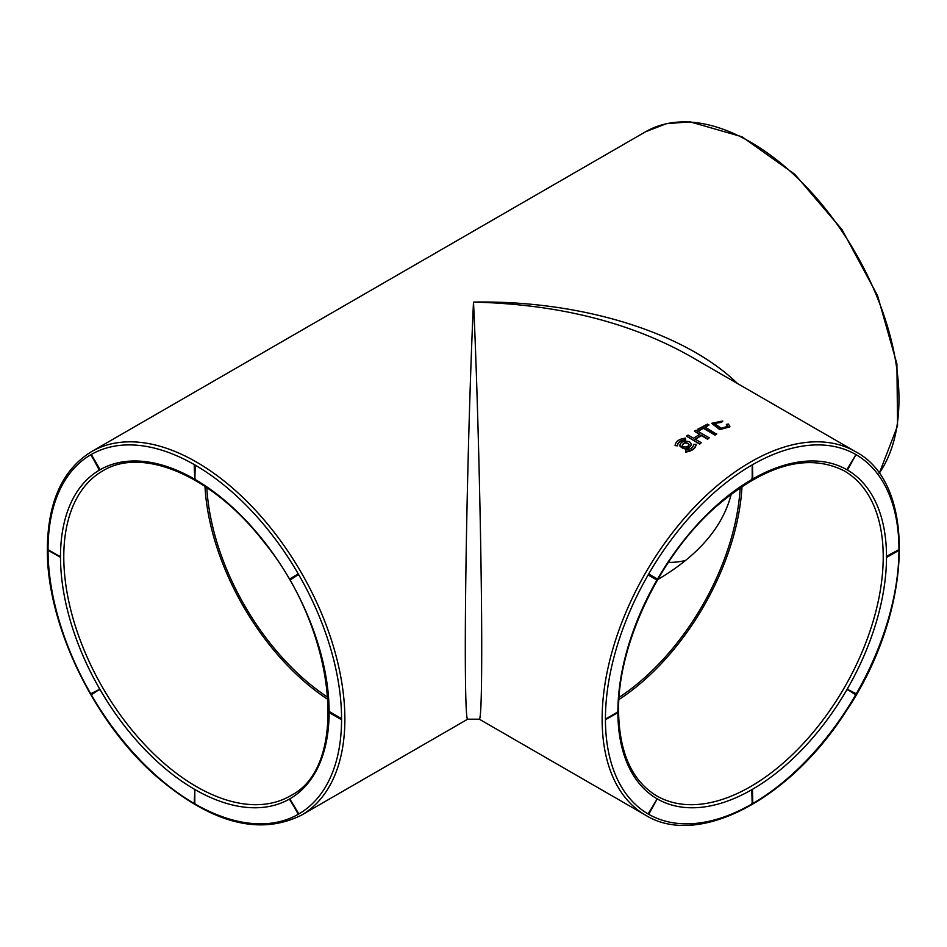 <?xml version="1.0" encoding="UTF-8"?>
<svg xmlns="http://www.w3.org/2000/svg" width="947" height="947" viewBox="0 0 947 947"><rect width="100%" height="100%" fill="white"/><g stroke="black" fill="none" stroke-linecap="round" stroke-linejoin="round"><path stroke-width="1.42" d="M879.136 473.346A209.891 121.18 60 0 0 840.865 229.659A209.891 121.18 60 0 0 645.605 131.74L91.504 451.648A209.891 121.18 60 0 1 301.395 572.828A209.891 121.18 60 0 1 301.395 815.201L467.688 719.187C465.391 720.537 464.669 659.988 465.912 570.603C467.155 481.218 470.245 371.816 473.5 302.093C477.892 394.307 481.81 559.949 481.715 649.583C481.68 695.82 480.875 719.01 479.312 719.187L645.605 815.201A209.891 121.18 -60 0 1 602.126 719.116A209.891 121.18 -60 0 1 693.749 507.876A209.891 121.18 -60 0 1 855.496 451.648L689.203 355.634C629.068 322.004 557.167 304.153 473.5 302.093C580.393 300.045 684.622 332.208 737.559 383.559M679.792 445.741L679.804 445.966C684.208 450.263 688.078 449.837 691.44 444.688L691.405 444.463M675.057 445.611L677.46 445.848C677.922 442.545 680.644 440.615 685.616 440.047L685.581 438.141C679.188 438.84 675.684 441.326 675.057 445.611L677.401 445.41C677.874 442.107 680.609 440.166 685.581 439.597L685.581 438.141M686.445 436.105L699.655 444.179L701.254 442.675L695.039 439.088L701.384 435.182L707.598 438.769L709.22 437.822L696.021 430.21L694.411 431.157L699.821 434.282L693.476 438.189L688.055 435.064L686.445 436.105L699.632 443.717L701.254 442.675M694.411 431.157L699.833 434.756M695.051 439.55L701.384 435.656L707.61 439.242L709.22 437.822M697.809 429.192L699.36 430.565L703.372 428.364L715.009 435.075L716.619 434.235L705.006 427.026L709.043 424.99L707.48 424.09L697.809 429.192L699.36 430.092L703.384 427.878L715.032 434.59L716.642 433.75M704.982 427.511L709.043 424.99M714.026 423.487L721.59 422.362L722.821 420.989L711.836 423.25L719.85 429.133L729.9 426.6L728.421 424.019L726.373 424.41L727.604 426.41L721.235 428.21L714.026 423.333L722.821 420.989M726.373 424.41L727.556 426.612M711.836 423.498L719.791 429.618L729.841 426.848M685.557 451.672L685.616 452.098C691.985 451.139 695.489 448.653 696.116 444.652L693.749 444.309C693.251 447.458 690.517 449.387 685.557 450.121L685.557 451.672C691.926 450.701 695.441 448.203 696.081 444.19M298.471 574.521L290.469 579.813L289.889 578.806L297.891 574.19L298.435 575.208M297.891 813.591L289.889 799.067L298.471 813.26L297.891 813.591M329.686 712.724L329.686 711.777L329.686 712.724L329.686 711.777L341.003 718.299L341.003 719.258L341.003 718.299M195.212 465.806L194.395 465.32L195.212 465.806L194.395 465.32L195.212 465.806L194.857 479.123M195.212 478.862L194.395 478.389M48.202 549.734L60.324 556.741M91.137 693.559L99.719 689.274L91.717 694.565L91.137 693.559L91.717 694.565M194.81 803.66L194.81 789.656L194.218 803.186M98.914 469.463L99.719 469.676L91.137 455.495L91.717 455.152L99.719 469.002L98.926 469.463L91.137 454.82M685.699 560.446A184.014 106.242 60 0 1 668.345 562.423M327.934 697.383A184.014 106.242 60 0 1 206.801 487.575M731.297 493.967C722.821 527.112 698.282 555.664 657.68 579.611M328.076 699.573A186.571 107.721 60 0 1 204.978 486.356M742.022 486.356A186.571 107.721 -60 0 1 618.924 699.573M740.199 487.575A184.014 106.242 -60 0 1 619.066 697.383M752.19 479.099L752.19 465.084M847.873 469.345L847.281 469.002L847.873 469.345L847.281 469.002L855.863 454.82L847.873 469.321M855.283 694.565L847.281 689.274L855.863 693.559L855.283 694.565L855.863 693.559M847.281 689.274L847.281 689.949L847.908 688.966M887.079 556.019L887.079 556.978L887.079 556.019L887.079 556.978L887.079 556.019L898.798 549.734M752.19 803.66L751.788 790.366L752.605 789.893L751.788 790.366M648.529 813.26L657.111 799.067L649.121 813.58L648.529 813.26M656.531 579.813L657.111 578.806L656.531 579.813L648.529 575.196L649.109 574.19L657.111 578.806L656.579 579.836M648.529 574.521L648.529 575.196L649.145 574.202M605.595 719.01L617.728 712.014M99.127 469.345L99.719 469.002L99.127 469.345M99.719 689.949L99.127 688.942M59.921 556.978L59.921 556.019L59.921 556.978M683.095 446.582L682.124 445.22C684.113 442.071 686.409 441.811 689.014 444.439C688.291 446.759 686.315 447.481 683.095 446.582M682.136 445.279C684.136 442.592 686.433 442.332 689.025 444.51M689.7 441.929C684.267 440.296 680.94 441.503 679.757 445.54C684.148 449.825 688.031 449.387 691.405 444.226L689.7 441.929M657.111 799.067L648.529 813.923M847.281 469.676L855.863 454.82M329.118 712.357A189.945 109.663 60 0 1 194.609 789.348A189.945 109.663 60 0 1 60.49 556.836A189.945 109.663 60 0 1 194.443 479.075M194.609 479.17A189.945 109.663 60 0 1 289.723 579.457L289.877 578.818M289.818 579.623A189.945 109.663 60 0 1 329.118 712.144L329.26 712.558M63.78 556.836A187.613 108.313 60 0 1 102.986 470.754C142.95 446.179 213.063 476.27 263.361 541.317C336.73 629.944 350.118 766.194 290.599 795.705A187.613 108.313 60 0 1 145.897 745.881A187.613 108.313 60 0 1 63.78 556.836M48.037 549.911A207.559 119.843 60 0 1 48.037 549.639A207.559 119.843 60 0 1 194.881 464.941A207.559 119.843 60 0 1 341.571 719.282A207.559 119.843 60 0 1 194.585 803.719M194.478 803.66A207.559 119.843 60 0 1 91.184 694.577M90.853 693.997A207.559 119.843 60 0 1 48.037 550.053M844.014 470.754A187.613 108.313 -60 0 1 844.369 687.581A187.613 108.313 -60 0 1 656.401 795.705C631.791 780.588 619.184 752.344 618.569 710.96C617.645 645.381 658.52 558.41 713.837 508.586C763.756 465.036 807.152 452.417 844.014 470.754M752.439 803.707A207.559 119.843 -60 0 1 605.429 719.116A207.559 119.843 -60 0 1 752.309 464.835A207.559 119.843 -60 0 1 898.963 549.887M898.963 550.018A207.559 119.843 -60 0 1 856.147 694.009M855.804 694.589A207.559 119.843 -60 0 1 752.557 803.636M617.882 712.168A189.945 109.663 -60 0 1 617.882 711.919A189.945 109.663 -60 0 1 657.052 579.836M657.396 579.256A189.945 109.663 -60 0 1 752.439 479.146M752.557 479.075A189.945 109.663 -60 0 1 886.51 556.99A189.945 109.663 -60 0 1 752.297 789.407A189.945 109.663 -60 0 1 617.882 712.286M48.605 549.497L48.605 550.444L48.605 549.497M617.314 712.724L617.314 711.777L617.314 712.724M751.788 803.423L752.605 802.949M898.395 550.444L898.395 549.497M751.788 478.862L752.605 478.389L751.788 478.862M91.504 451.648C62.585 469.475 47.859 501.827 47.35 548.68C46.356 622.534 92.333 719.483 154.42 774.693C209.749 822.813 258.744 836.319 301.395 815.201M645.605 131.74L666.487 123.666L690.043 121.843L741.951 136.759L794.805 174.295L842.013 229.612L877.561 295.63L896.916 363.92L897.555 425.807L879.218 473.464M855.496 451.648C918.034 484.106 912.399 613.052 846.109 711.185C790.118 799.398 698.199 847.967 645.605 815.201M467.688 719.187L479.312 719.187M98.962 469.463L99.684 469.167M195.07 803.695L194.218 803.21M91.693 694.565L91.101 693.571M60.04 557.025L48.321 550.479M48.333 549.461L48.344 550.491M194.762 479.099L194.218 465.557M329.296 712.641L340.707 719.282M341.299 719.27L340.683 719.27M289.806 799.73L298.459 813.935M289.889 799.079L289.711 799.813M617.622 711.753L617.633 712.736L606.293 719.282M752.474 789.62L752.782 803.186L751.894 803.683M887.375 557.002L898.679 550.479M898.703 549.473L898.703 550.456M855.887 693.571L855.319 694.577M752.782 478.626L752.474 465.048M751.894 479.111L752.782 478.578"/></g></svg>
